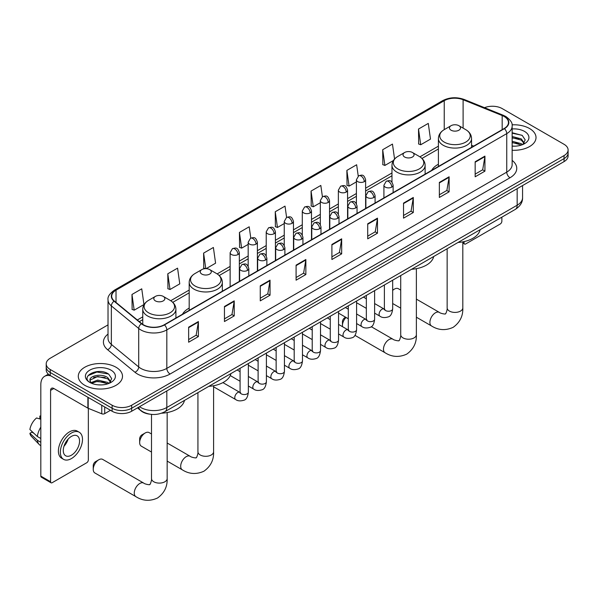 <?xml version="1.0" encoding="UTF-8"?>
<svg xmlns="http://www.w3.org/2000/svg" width="598" height="598" viewBox="0 0 598 598"><rect width="100%" height="100%" fill="white"/><g stroke="black" fill="none" stroke-linecap="round" stroke-linejoin="round"><path stroke-width="0.9" d="M189.185 308.112A24.406 14.09 0 0 0 182.487 314.227M438.401 164.233A24.406 14.09 0 0 0 431.696 170.34M149.919 414.19A13.814 7.976 180 0 1 141.18 410.931L137.488 407.881M108.021 324.878L50.254 358.232A13.814 7.976 0 0 0 46.21 363.876L46.21 369.885A13.814 7.976 0 0 0 50.254 375.529L112.118 411.245A13.814 7.976 0 0 0 131.657 411.245L564.056 161.602A13.814 7.976 0 0 0 568.1 155.958L568.1 152.953A13.814 7.976 0 0 1 564.056 158.597A13.814 7.976 0 0 0 568.1 152.953L568.1 149.948A13.814 7.976 0 0 0 564.056 144.305L502.193 108.589A13.814 7.976 0 0 0 484.522 107.685M46.21 363.876A13.814 7.976 0 0 0 50.254 369.512L112.118 405.227A13.814 7.976 0 0 0 131.657 405.227L131.657 408.24L564.056 158.597L131.657 408.24A13.814 7.976 0 0 1 112.118 408.24A13.814 7.976 0 0 0 131.657 408.24L131.657 411.245M50.254 369.512L50.254 372.517L112.118 408.24L50.254 372.517A13.814 7.976 0 0 1 46.21 366.88A13.814 7.976 0 0 0 50.254 372.517L50.254 375.529M529.536 128.518A22.104 12.76 0 0 0 512.052 124.825A22.104 12.76 0 0 1 529.536 128.518A22.104 12.76 0 0 1 536.017 137.54A22.104 12.76 0 0 0 529.536 128.518M116.027 367.254A22.104 12.76 0 0 0 91.943 364.488A22.104 12.76 0 0 0 78.293 376.277A22.104 12.76 0 0 0 84.767 385.299A22.104 12.76 0 0 0 108.858 388.072A22.104 12.76 0 0 0 122.5 376.277A22.104 12.76 0 0 0 116.027 367.254A22.104 12.76 0 0 0 91.943 364.488A22.104 12.76 0 0 0 78.293 376.277A22.104 12.76 0 0 0 84.767 385.299A22.104 12.76 0 0 0 108.858 388.072A22.104 12.76 0 0 0 122.5 376.277A22.104 12.76 0 0 0 116.027 367.254M504.144 116.483A14.733 8.507 180 0 1 508.457 122.5A14.733 8.507 180 0 1 504.144 128.518L164.218 324.774A14.733 8.507 180 0 1 141.726 323.638L114.368 301.078A14.733 8.507 180 0 1 111.706 296.197A14.733 8.507 180 0 1 116.019 290.187L444.239 100.688A14.733 8.507 180 0 1 463.106 99.739L502.178 115.534A14.733 8.507 180 0 1 504.144 116.483M504.406 116.333A15.107 8.723 0 0 0 502.387 115.354L463.323 99.567A15.107 8.723 0 0 0 443.978 100.539L115.758 290.037A15.107 8.723 0 0 0 114.069 301.205L141.427 323.757A15.107 8.723 0 0 0 164.472 324.923L504.406 128.667A15.107 8.723 0 0 0 504.406 116.333M188.639 327.181L188.639 342.213L198.401 336.577L198.401 321.537L188.639 327.181M188.639 339.552L196.159 335.201L198.364 322.038A3.685 2.13 -120 0 0 198.401 321.537M196.092 335.246L198.401 336.577M224.452 306.497L224.452 321.537L234.222 315.901L234.222 300.861L224.452 306.497M224.452 318.869L231.972 314.526L234.177 301.362A3.685 2.13 -120 0 0 234.222 300.861M231.912 314.563L234.222 315.901M260.265 285.822L260.265 300.861L270.034 295.218L270.034 280.178L260.265 285.822M260.265 298.193L267.792 293.85L269.997 280.679A3.685 2.13 -120 0 0 270.034 280.178M267.725 293.887L270.034 295.218M296.085 265.146L296.085 280.185L305.855 274.542L305.855 259.502L296.085 265.146M296.085 277.517L303.605 273.166L305.81 260.003A3.685 2.13 -120 0 0 305.855 259.502M303.545 273.211L305.855 274.542M475.163 161.752L475.163 176.791L484.933 171.148L484.933 156.115L475.163 161.752M475.163 174.123L482.691 169.78L484.896 156.609A3.685 2.13 -120 0 0 484.933 156.115M482.623 169.817L484.933 171.148M439.351 182.427L439.351 197.467L449.113 191.831L449.113 176.791L439.351 182.427M439.351 194.799L446.87 190.456L449.076 177.292A3.685 2.13 -120 0 0 449.113 176.791M446.803 190.493L449.113 191.831M403.53 203.111L403.53 218.15L413.3 212.507L413.3 197.467L403.53 203.111M403.53 215.482L411.058 211.131L413.263 197.968A3.685 2.13 -120 0 0 413.3 197.467M410.99 211.176L413.3 212.507M367.718 223.787L367.718 238.826L377.488 233.183L377.488 218.15L367.718 223.787M367.718 236.158L375.238 231.815L377.443 218.644A3.685 2.13 -120 0 0 377.488 218.15M375.17 231.852L377.488 233.183M331.897 244.462L331.897 259.502L341.667 253.866L341.667 238.826L331.897 244.462M331.897 256.834L339.425 252.491L341.63 239.327A3.685 2.13 -120 0 0 341.667 238.826M339.358 252.528L341.667 253.866M512.142 150.262A22.104 12.76 0 0 0 536.017 137.54A22.104 12.76 0 0 1 512.142 150.262M131.657 405.227L564.056 155.585A13.814 7.976 0 0 0 568.1 149.948M206.123 268.651L215.586 263.187L213.381 247.475L203.612 253.111L203.769 268.061M167.799 273.787L170.004 289.507L179.774 283.863L177.569 268.151L167.799 273.787L167.956 288.737M131.979 294.47L134.184 310.183L143.954 304.539L141.748 288.827L131.979 294.47L132.136 309.42M322.412 196.735L320.827 185.44L311.065 191.076L311.222 206.026M358.232 176.081L356.647 164.756L346.877 170.4L347.034 185.35M394.56 159.008L392.46 144.081L382.698 149.717L382.855 164.667M418.51 129.041L420.715 144.753L430.485 139.117L428.28 123.405L418.51 129.041L418.667 143.991M250.786 238.094L249.194 226.791L239.432 232.435L239.589 247.385M286.599 217.403L285.014 206.116L275.244 211.752L275.401 226.702M275.244 211.752L277.45 227.472L284.252 223.54M277.45 227.472L275.244 226.642M311.065 191.076L313.27 206.788L320.326 202.715M313.27 206.788L311.065 205.966M346.877 170.4L349.083 186.113L356.401 181.882M349.083 186.113L346.877 185.29M382.698 149.717L384.903 165.437L393.394 160.526M384.903 165.437L382.698 164.607M420.715 144.753L418.51 143.931M239.432 232.435L241.637 248.148L248.177 244.373M241.637 248.148L239.432 247.325M205.361 268.651L203.612 268.001M203.612 253.111L205.794 268.644M170.004 289.507L167.799 288.677M134.184 310.183L131.979 309.36M512.142 146.047L514.885 146.189M512.142 141.27L521.269 143.677L522.488 144.656M512.142 142.466L521.486 145.022M512.142 136.501L521.269 138.9L524.259 143.034M512.142 137.69L521.269 140.096L524.02 143.341M512.142 146.144A15.01 8.664 0 0 0 524.528 143.669A15.01 8.664 0 0 0 524.528 131.411A15.01 8.664 0 0 0 512.142 128.936M522.839 144.507L525.194 139.887L522.218 135.402L512.142 132.726M512.142 133.19L522.017 135.268M512.142 137.959L518.69 138.781M512.142 142.735L518.69 143.557M462.807 242.257L464.093 242.997A2.302 1.331 120 0 0 464.571 244.051A2.302 1.331 120 0 0 465.722 243.939L500.234 224.011A2.302 1.331 120 0 0 501.864 221.193L501.864 217.164M464.093 242.997L464.093 241.599M400.72 290.082L398.328 288.707A7.826 4.522 120 0 0 394.418 289.096L392.669 290.105L394.418 289.096A7.826 4.522 120 0 0 392.669 290.434M451.071 130.207A5.524 3.192 0 0 0 458.883 130.207A5.524 3.192 0 0 0 458.883 125.692L465.745 129.654A15.227 8.791 0 0 1 465.745 142.092A15.227 8.791 0 0 1 444.209 142.092A15.227 8.791 0 0 1 444.209 129.654C440.457 131.881 438.521 134.842 438.401 138.534A16.58 9.568 0 0 0 443.253 145.299A16.58 9.568 0 0 0 461.32 147.377A16.58 9.568 0 0 0 471.553 138.534C471.433 134.842 469.497 131.881 465.745 129.654L458.883 125.692A5.524 3.192 0 0 0 451.071 125.692A5.524 3.192 0 0 0 451.071 130.207M458.023 242.474A25.325 14.621 0 0 0 480.119 229.714M346.025 317.448A7.826 4.522 120 0 0 342.452 325.491L342.452 321.731A3.222 1.861 -60 0 1 344.732 317.777L345.666 317.239L344.732 317.777M342.452 325.491A7.826 4.522 120 0 0 342.564 326.71M404.637 157.012A5.524 3.192 0 0 0 412.456 157.012A5.524 3.192 0 0 0 412.456 152.505L419.318 156.467A15.227 8.791 0 0 1 419.318 168.898A15.227 8.791 0 0 1 397.782 168.898A15.227 8.791 0 0 1 397.782 156.467C394.03 158.694 392.094 161.647 391.967 165.34A16.58 9.568 0 0 0 396.825 172.104A16.58 9.568 0 0 0 414.892 174.182A16.58 9.568 0 0 0 425.126 165.34C424.999 161.647 423.063 158.694 419.318 156.467L412.456 152.505A5.524 3.192 0 0 0 404.637 152.505A5.524 3.192 0 0 0 404.637 157.012M411.588 269.279A25.325 14.621 0 0 0 433.692 256.527M139.663 442.565L139.663 438.805A3.222 1.861 -60 0 1 141.943 434.858L145.202 432.974A7.826 4.522 120 0 0 139.663 442.565A7.826 4.522 120 0 0 141.285 446.145L151.503 452.051M201.855 274.093A5.524 3.192 0 0 0 209.666 274.093A5.524 3.192 0 0 0 209.666 269.578L216.528 273.54A15.227 8.791 0 0 1 216.528 285.971A15.227 8.791 0 0 1 194.993 285.971A15.227 8.791 0 0 1 194.993 273.54C191.24 275.768 189.304 278.728 189.185 282.413A16.58 9.568 0 0 0 194.044 289.185A16.58 9.568 0 0 0 212.103 291.256A16.58 9.568 0 0 0 222.336 282.413C222.217 278.728 220.281 275.768 216.528 273.54L209.666 269.578A5.524 3.192 0 0 0 201.855 269.578A5.524 3.192 0 0 0 201.855 274.093M208.807 386.36A25.325 14.621 0 0 0 230.903 373.601M151.503 433.969L149.111 432.593A7.826 4.522 120 0 0 145.202 432.974L141.943 434.858M93.236 469.37L93.236 465.61A3.222 1.861 -60 0 1 95.516 461.663L98.767 459.787A7.826 4.522 120 0 0 93.236 469.37A7.826 4.522 120 0 0 94.858 472.958L135.881 496.639A7.826 4.522 -60 0 1 134.685 490.367A7.826 4.522 -60 0 1 139.797 483.468A7.826 4.522 -60 0 1 143.707 483.079C144.604 484.148 150.532 485.225 149.694 484.447C149.948 485.561 151.982 479.888 151.503 478.579A7.826 4.522 180 0 0 153.798 481.779A7.826 4.522 180 0 0 164.869 481.779A7.826 4.522 180 0 0 167.156 478.579C167.492 486.682 164.278 493.156 157.521 498.007C149.948 501.438 142.735 500.982 135.881 496.639M155.428 300.899A5.524 3.192 0 0 0 163.239 300.899A5.524 3.192 0 0 0 163.239 296.384L170.101 300.346A15.227 8.791 0 0 1 170.101 312.776A15.227 8.791 0 0 1 148.566 312.776A15.227 8.791 0 0 1 148.566 300.346C144.813 302.573 142.877 305.533 142.758 309.218A16.58 9.568 0 0 0 147.609 315.991A16.58 9.568 0 0 0 165.676 318.061A16.58 9.568 0 0 0 175.909 309.218C175.79 305.533 173.846 302.573 170.101 300.346L163.239 296.384A5.524 3.192 0 0 0 155.428 296.384A5.524 3.192 0 0 0 155.428 300.899M161.587 413.211A25.325 14.621 0 0 0 184.476 400.406M143.707 483.079L102.684 459.399A7.826 4.522 120 0 0 98.767 459.787L95.516 461.663M104.71 406.969L104.71 413.644L110.488 410.303M50.942 375.925A18.418 10.637 -120 0 0 44.626 376.306A18.418 10.637 -120 0 0 40.814 384.738L40.814 476.098L50.583 481.741L50.583 390.382A4.605 2.661 60 0 1 51.533 388.274A4.605 2.661 60 0 1 53.835 388.498L87.884 408.157L87.884 397.251M50.583 481.741A2.302 1.331 120 0 0 51.054 482.795L41.292 477.152A2.302 1.331 -60 0 1 40.814 476.098M51.054 482.795A2.302 1.331 120 0 0 52.205 482.683L86.725 462.755A2.302 1.331 120 0 0 88.347 459.937L88.347 408.367M104.71 413.644A2.302 1.331 180 0 1 101.765 413.794L88.19 408.307A2.302 1.331 180 0 1 87.884 408.157M71.416 455.198A11.512 6.645 120 0 0 78.936 445.054A11.512 6.645 120 0 0 77.172 435.83A11.512 6.645 120 0 0 71.416 436.398A11.512 6.645 120 0 0 63.896 446.542A11.512 6.645 120 0 0 65.66 455.766A11.512 6.645 120 0 0 71.416 455.198M63.979 446.272A11.512 6.645 120 0 0 68.112 439.119M40.814 416.387L39.834 416.088L39.834 418.406L40.814 418.966M79.25 432.242L77.292 431.113A15.653 9.037 120 0 0 69.465 431.883A15.653 9.037 120 0 0 59.239 445.682A15.653 9.037 120 0 0 61.639 458.225L63.59 459.354A15.653 9.037 120 0 0 71.416 458.584A15.653 9.037 120 0 0 81.649 444.785A15.653 9.037 120 0 0 79.25 432.242A15.653 9.037 120 0 0 71.416 433.012A15.653 9.037 120 0 0 61.19 446.811A15.653 9.037 120 0 0 63.59 459.354M40.814 427.151A15.197 8.776 120 0 0 37.353 436.518L29.9 429.536A11.975 6.914 120 0 1 36.583 417.972L40.814 419.25M40.814 438.513L37.353 436.518M33.929 433.311L31.903 432.145L29.9 433.296L37.353 440.278L40.814 442.273M37.353 440.278A15.197 8.776 120 0 0 39.229 444.516A15.197 8.776 120 0 0 40.38 445.42L40.814 445.674M40.814 415.819A11.975 6.914 120 0 0 39.834 416.088M29.9 433.296A11.975 6.914 120 0 0 31.313 436.278L39.229 444.516M97.9 384.828L101.376 384.925M91.001 382.623L97.706 380.066L107.76 382.414L108.971 383.393M91.621 383.266L97.706 381.262L107.976 383.759M91.105 383.086L90.029 380.567A10.405 6.01 0 0 0 91.711 383.348M110.742 381.771L107.76 377.644C101.511 372.98 88.654 375.858 90.029 380.567L89.992 380.104M90.059 380.709L90.343 379.939L97.706 376.486L107.76 378.833L110.51 382.085M109.329 383.243L111.684 378.631L108.709 374.146C98.177 366.574 79.459 376.553 90.268 382.668L90.799 382.997M111.011 370.155A15.01 8.664 0 0 0 89.782 370.155A15.01 8.664 0 0 0 89.782 382.406A15.01 8.664 0 0 0 111.011 382.406A15.01 8.664 0 0 0 111.011 370.155M88.07 375.649L96.883 372.031L108.5 374.012M93.58 377.413L96.883 376.807L105.181 377.517M93.58 382.182L96.883 381.584L105.181 382.294M139.536 406.692A18.418 10.637 0 0 0 140.769 407.485A18.418 10.637 0 0 0 166.82 407.485L517.165 205.211A18.418 10.637 0 0 0 522.562 197.691C522.697 202.266 520.26 206.175 515.259 209.427L164.913 411.701A9.209 5.315 60 0 0 166.82 407.485L166.82 390.943M517.165 188.669L517.165 205.211A9.209 5.315 60 0 1 515.259 209.427M138.788 407.126A9.209 6.159 129.5 0 0 140.395 410.123L137.6 407.814M564.056 161.602L564.056 155.585M112.118 411.245L112.118 405.227M512.142 160.391A23.023 13.291 180 0 1 510.004 177.77L170.079 374.027A4.605 2.661 60 0 1 166.82 368.383L506.745 172.127A18.418 10.637 0 0 0 512.142 164.607L512.142 126.111A18.418 10.637 180 0 1 506.745 133.631A4.605 2.661 -120 0 0 504.406 128.667M170.079 374.027A23.023 13.291 180 0 1 137.518 374.027A23.023 13.291 180 0 1 134.939 372.248L107.58 349.695A23.023 13.291 180 0 1 108.021 334.095M140.769 368.383A18.418 10.637 0 0 0 166.82 368.383L166.82 329.887A18.418 10.637 180 0 1 138.706 328.466L111.355 305.907A18.418 10.637 180 0 1 108.021 299.807L108.021 338.311A18.418 10.637 0 0 0 111.355 344.411L138.706 366.963A18.418 10.637 0 0 0 140.769 368.383M512.142 126.111C512.755 123.233 510.64 120.026 505.796 116.483L503.374 115.309A4.605 2.153 112 0 0 502.387 115.354M503.374 115.309L464.302 99.515C456.678 96.816 449.442 97.205 442.587 100.688A4.605 2.661 60 0 1 443.978 100.539M115.758 290.037A4.605 2.661 -120 0 0 114.368 290.18C109.591 293.618 107.476 296.825 108.021 299.807M114.069 301.205A4.605 3.08 129.5 0 0 111.355 305.907L111.355 344.411A4.605 3.08 -50.5 0 1 107.58 349.695M464.302 99.515A4.605 2.153 112 0 0 463.323 99.567M141.427 323.757A4.605 3.08 129.5 0 0 138.706 328.466L138.706 366.963A4.605 3.08 -50.5 0 1 134.939 372.248M164.472 324.923A4.605 2.661 60 0 1 166.82 329.887L506.745 133.631L506.745 172.127A4.605 2.661 60 0 0 510.004 177.77M116.019 290.187L116.019 302.439M502.178 115.534L502.178 129.654M463.106 99.739L463.106 128.136M473.661 146.114L471.553 145.262M444.239 100.688L444.239 129.639M438.401 146.166L419.923 156.833M391.967 172.979L365.617 188.191M356.401 193.513L347.573 198.611M338.363 203.925L329.535 209.023M320.326 214.338L311.498 219.436M302.289 224.751L293.461 229.849M284.252 235.171L275.424 240.261M266.215 245.584L257.387 250.682M248.177 255.996L239.342 261.094M230.133 266.409L217.141 273.914M189.185 290.052L170.714 300.719M142.758 316.858L137.316 319.997M331.897 244.941L341.63 239.327M367.718 224.265L377.443 218.644M403.53 203.582L413.263 197.968M439.351 182.906L449.076 177.292M475.163 162.23L484.896 156.609M296.085 265.617L305.81 260.003M260.265 286.3L269.997 280.679M224.452 306.976L234.177 301.362M188.639 327.652L198.364 322.038M462.807 241.869L462.807 307.895A7.826 4.522 180 0 1 460.512 311.087A7.826 4.522 180 0 1 449.442 311.087A7.826 4.522 180 0 1 447.147 307.895C447.625 309.203 445.592 314.877 445.338 313.763C446.183 314.533 440.248 313.457 439.358 312.395L416.372 299.127M462.807 307.895C463.136 315.991 459.929 322.471 453.172 327.323C445.592 330.746 438.379 330.29 431.524 325.955A7.826 4.522 -60 0 1 430.328 319.676A7.826 4.522 -60 0 1 435.441 312.784A7.826 4.522 -60 0 1 439.358 312.395M416.372 268.674L416.372 334.701A7.826 4.522 180 0 1 414.085 337.892A7.826 4.522 180 0 1 403.015 337.892A7.826 4.522 180 0 1 400.72 334.701C401.198 336.009 399.165 341.682 398.911 340.568C399.748 341.338 393.82 340.262 392.923 339.201L371.246 326.687M416.372 334.701C416.709 342.804 413.495 349.277 406.737 354.128C399.165 357.552 391.952 357.096 385.097 352.76A7.826 4.522 -60 0 1 383.894 346.489A7.826 4.522 -60 0 1 389.014 339.589A7.826 4.522 -60 0 1 392.923 339.201M213.591 385.747L213.591 451.774A7.826 4.522 180 0 1 211.296 454.973A7.826 4.522 180 0 1 200.225 454.973A7.826 4.522 180 0 1 197.931 451.774C198.409 453.082 196.376 458.756 196.129 457.642C196.966 458.419 191.031 457.343 190.142 456.274L167.156 443.006M213.591 451.774C213.927 459.877 210.713 466.35 203.955 471.202C196.376 474.633 189.162 474.177 182.315 469.834A7.826 4.522 -60 0 1 181.112 463.562A7.826 4.522 -60 0 1 186.225 456.663A7.826 4.522 -60 0 1 190.142 456.274M391.78 187.107A4.605 2.661 0 0 0 393.125 185.231C391.256 179.325 389.44 180.499 386.218 181.239A4.605 2.661 60 0 1 388.521 181.471A4.605 2.661 -120 0 1 391.78 187.107A4.605 2.661 0 0 1 385.269 187.107A4.605 2.661 0 0 1 383.916 185.231L386.218 181.239M374.625 313.135L379.939 316.2A4.141 2.392 -60 0 1 379.304 312.881A4.141 2.392 -60 0 1 382.01 309.226A4.141 2.392 -60 0 1 382.197 309.129A4.141 2.392 -60 0 1 384.08 309.024L374.625 303.56M384.619 309.443L384.245 309.749L384.379 308.852A4.141 2.392 -0 0 0 385.59 310.541A4.141 2.392 -0 0 0 391.264 310.646A4.141 2.392 -0 0 0 392.669 308.852C392.101 313.666 390.606 316.349 388.192 316.918C384.731 317.964 381.98 317.732 379.939 316.2M373.743 197.527A4.605 2.661 0 0 0 375.088 195.643C373.219 189.738 371.403 190.912 368.181 191.659A4.605 2.661 60 0 1 370.483 191.883A4.605 2.661 -120 0 1 373.743 197.527A4.605 2.661 0 0 1 367.224 197.527A4.605 2.661 0 0 1 365.879 195.643L368.181 191.659M356.587 323.548L361.902 326.613A4.141 2.392 -60 0 1 361.267 323.294A4.141 2.392 -60 0 1 363.973 319.638A4.141 2.392 -60 0 1 364.16 319.541A4.141 2.392 -60 0 1 366.043 319.437L356.587 313.98M366.574 319.855L366.208 320.162L366.342 319.265A4.141 2.392 -0 0 0 367.553 320.954A4.141 2.392 -0 0 0 373.227 321.059A4.141 2.392 -0 0 0 374.625 319.265C374.056 324.079 372.569 326.762 370.155 327.33C366.694 328.384 363.943 328.145 361.902 326.613M355.698 207.94A4.605 2.661 0 0 0 357.051 206.056C355.182 200.151 353.366 201.332 350.144 202.072A4.605 2.661 60 0 1 352.446 202.296A4.605 2.661 -120 0 1 355.698 207.94A4.605 2.661 0 0 1 349.187 207.94A4.605 2.661 0 0 1 347.842 206.056L350.144 202.072M338.55 333.961L343.865 337.025A4.141 2.392 -60 0 1 343.23 333.706A4.141 2.392 -60 0 1 345.936 330.059A4.141 2.392 -60 0 1 346.115 329.954A4.141 2.392 -60 0 1 348.006 329.849L338.55 324.393M348.537 330.268L348.171 330.574L348.298 329.677A4.141 2.392 -0 0 0 349.516 331.374A4.141 2.392 -0 0 0 355.19 331.471A4.141 2.392 -0 0 0 356.587 329.677C356.019 334.491 354.532 337.182 352.117 337.743C348.656 338.797 345.906 338.558 343.865 337.025M337.661 218.352A4.605 2.661 0 0 0 339.014 216.476C337.145 210.563 335.329 211.744 332.107 212.484A4.605 2.661 60 0 1 334.409 212.716A4.605 2.661 -120 0 1 337.661 218.352A4.605 2.661 0 0 1 331.15 218.352A4.605 2.661 0 0 1 329.804 216.476L332.107 212.484M320.513 344.373L325.82 347.445A4.141 2.392 -60 0 1 325.185 344.119A4.141 2.392 -60 0 1 327.898 340.471A4.141 2.392 -60 0 1 328.078 340.367A4.141 2.392 -60 0 1 329.969 340.262L320.513 334.805M330.5 340.681L330.133 340.987L330.26 340.09A4.141 2.392 -0 0 0 331.479 341.787A4.141 2.392 -0 0 0 337.145 341.892A4.141 2.392 -0 0 0 338.55 340.09C337.982 344.904 336.495 347.595 334.08 348.156C330.619 349.21 327.868 348.97 325.82 347.445M319.624 228.765A4.605 2.661 0 0 0 320.976 226.889C319.108 220.983 317.291 222.157 314.07 222.897A4.605 2.661 60 0 1 316.372 223.129A4.605 2.661 -120 0 1 319.624 228.765A4.605 2.661 0 0 1 313.113 228.765A4.605 2.661 0 0 1 311.767 226.889L314.07 222.897M302.476 354.793L307.783 357.858A4.141 2.392 -60 0 1 307.148 354.539A4.141 2.392 -60 0 1 309.854 350.884A4.141 2.392 -60 0 1 310.041 350.787A4.141 2.392 -60 0 1 311.932 350.682L302.476 345.218M312.462 351.093L312.089 351.4L312.223 350.51A4.141 2.392 -0 0 0 313.442 352.2A4.141 2.392 -0 0 0 319.108 352.304A4.141 2.392 -0 0 0 320.513 350.51C319.945 355.317 318.457 358.008 316.043 358.568C312.582 359.622 309.824 359.383 307.783 357.858M301.586 239.185A4.605 2.661 0 0 0 302.932 237.301C301.063 231.396 299.247 232.57 296.025 233.317A4.605 2.661 60 0 1 298.327 233.541A4.605 2.661 -120 0 1 301.586 239.185A4.605 2.661 0 0 1 295.076 239.185A4.605 2.661 0 0 1 293.723 237.301L296.025 233.317M284.439 365.206L289.746 368.271A4.141 2.392 -60 0 1 289.111 364.952A4.141 2.392 -60 0 1 291.817 361.297A4.141 2.392 -60 0 1 292.003 361.199A4.141 2.392 -60 0 1 293.887 361.095L284.439 355.638M294.425 361.513L294.052 361.82L294.186 360.923A4.141 2.392 -0 0 0 295.397 362.612A4.141 2.392 -0 0 0 301.071 362.717A4.141 2.392 -0 0 0 302.476 360.923C301.908 365.737 300.413 368.42 298.006 368.988C294.537 370.042 291.787 369.803 289.746 368.271M283.549 249.598A4.605 2.661 0 0 0 284.895 247.714C283.026 241.809 281.209 242.99 277.988 243.73A4.605 2.661 60 0 1 280.29 243.954A4.605 2.661 -120 0 1 283.549 249.598A4.605 2.661 0 0 1 277.038 249.598A4.605 2.661 0 0 1 275.685 247.714L277.988 243.73M266.402 375.619L271.709 378.684A4.141 2.392 -60 0 1 271.073 375.365A4.141 2.392 -60 0 1 273.779 371.709A4.141 2.392 -60 0 1 273.966 371.612A4.141 2.392 -60 0 1 275.85 371.508L266.402 366.051M276.388 371.926L276.014 372.233L276.149 371.336A4.141 2.392 -0 0 0 277.36 373.025A4.141 2.392 -0 0 0 283.033 373.13A4.141 2.392 -0 0 0 284.439 371.336C283.871 376.149 282.376 378.84 279.969 379.401C276.5 380.455 273.749 380.216 271.709 378.684M265.512 260.01A4.605 2.661 0 0 0 266.858 258.134C264.989 252.221 263.172 253.403 259.951 254.143A4.605 2.661 60 0 1 262.253 254.374A4.605 2.661 -120 0 1 265.512 260.01A4.605 2.661 0 0 1 259.001 260.01A4.605 2.661 0 0 1 257.648 258.134L259.951 254.143M248.357 386.031L253.672 389.096A4.141 2.392 -60 0 1 253.036 385.777A4.141 2.392 -60 0 1 255.742 382.129A4.141 2.392 -60 0 1 255.929 382.025A4.141 2.392 -60 0 1 257.813 381.92L248.357 376.463M258.351 382.339L257.977 382.645L258.112 381.748A4.141 2.392 -0 0 0 259.323 383.445A4.141 2.392 -0 0 0 264.996 383.542A4.141 2.392 -0 0 0 266.402 381.748C265.833 386.562 264.338 389.253 261.924 389.814C258.463 390.868 255.712 390.629 253.672 389.096M247.475 270.423A4.605 2.661 0 0 0 248.82 268.547C246.952 262.642 245.135 263.815 241.913 264.555A4.605 2.661 60 0 1 244.216 264.787A4.605 2.661 -120 0 1 247.475 270.423A4.605 2.661 0 0 1 240.957 270.423A4.605 2.661 0 0 1 239.611 268.547L241.913 264.555M213.591 386.786L235.634 399.516A4.141 2.392 -60 0 1 234.999 396.19A4.141 2.392 -60 0 1 237.705 392.542A4.141 2.392 -60 0 1 237.884 392.445A4.141 2.392 -60 0 1 239.776 392.333L222.912 382.6M240.306 392.751L239.94 393.058L240.075 392.168A4.141 2.392 -0 0 0 241.286 393.858A4.141 2.392 -0 0 0 246.959 393.962A4.141 2.392 -0 0 0 248.357 392.168C247.789 396.975 246.301 399.666 243.887 400.226C240.426 401.28 237.675 401.041 235.634 399.516M364.264 181.643A4.605 2.661 0 0 0 365.617 179.759C363.748 173.854 361.932 175.027 358.703 175.775A4.605 2.661 60 0 1 361.013 175.999A4.605 2.661 -120 0 1 364.264 181.643A4.605 2.661 0 0 1 357.754 181.643A4.605 2.661 0 0 1 356.401 179.759L358.703 175.775M346.227 192.055A4.605 2.661 0 0 0 347.573 190.171C345.704 184.266 343.887 185.447 340.666 186.187A4.605 2.661 60 0 1 342.968 186.412A4.605 2.661 -120 0 1 346.227 192.055A4.605 2.661 0 0 1 339.716 192.055A4.605 2.661 0 0 1 338.363 190.171L340.666 186.187M328.19 202.468A4.605 2.661 0 0 0 329.535 200.592C327.667 194.679 325.85 195.86 322.628 196.6A4.605 2.661 60 0 1 324.931 196.832A4.605 2.661 -120 0 1 328.19 202.468A4.605 2.661 0 0 1 321.679 202.468A4.605 2.661 0 0 1 320.326 200.592L322.628 196.6M310.153 212.881A4.605 2.661 0 0 0 311.498 211.004C309.629 205.099 307.813 206.273 304.591 207.013A4.605 2.661 60 0 1 306.894 207.244A4.605 2.661 -120 0 1 310.153 212.881A4.605 2.661 0 0 1 303.635 212.881A4.605 2.661 0 0 1 302.289 211.004L304.591 207.013M292.108 223.301A4.605 2.661 0 0 0 293.461 221.417C291.592 215.512 289.776 216.685 286.554 217.433A4.605 2.661 60 0 1 288.856 217.657A4.605 2.661 -120 0 1 292.108 223.301A4.605 2.661 0 0 1 285.597 223.301A4.605 2.661 0 0 1 284.252 221.417L286.554 217.433M274.071 233.713A4.605 2.661 0 0 0 275.424 231.83C273.555 225.924 271.739 227.098 268.517 227.845A4.605 2.661 60 0 1 270.819 228.07A4.605 2.661 -120 0 1 274.071 233.713A4.605 2.661 0 0 1 267.56 233.713A4.605 2.661 0 0 1 266.215 231.83L268.517 227.845M256.034 244.126A4.605 2.661 0 0 0 257.387 242.242C255.518 236.337 253.702 237.518 250.48 238.258A4.605 2.661 60 0 1 252.782 238.49A4.605 2.661 -120 0 1 256.034 244.126A4.605 2.661 0 0 1 249.523 244.126A4.605 2.661 0 0 1 248.177 242.242L250.48 238.258M237.997 254.539A4.605 2.661 0 0 0 239.342 252.662C237.473 246.757 235.657 247.931 232.435 248.671A4.605 2.661 60 0 1 234.737 248.903A4.605 2.661 -120 0 1 237.997 254.539A4.605 2.661 0 0 1 231.486 254.539A4.605 2.661 0 0 1 230.133 252.662L232.435 248.671M50.583 390.382L53.835 388.498M88.19 397.431L88.19 408.307M101.765 413.794L101.765 405.265M164.913 411.701C157.498 415.423 150.091 415.423 142.683 411.701L140.395 410.123M522.562 197.691L522.562 185.559M442.587 100.688L114.368 290.18M438.401 148.977L421.986 158.448M391.967 175.782L365.617 190.994M356.401 196.316L347.573 201.414M338.363 206.729L329.535 211.827M320.326 217.141L311.498 222.239M302.289 227.554L293.461 232.652M284.252 237.974L275.424 243.065M266.215 248.387L257.387 253.485M248.177 258.799L239.342 263.897M230.133 269.212L219.204 275.529M189.185 292.856L172.777 302.334M142.758 319.661L139.319 321.649M464.571 244.051L462.807 243.035M431.524 325.955L416.372 317.202M400.72 308.164L392.669 303.515M471.553 147.332L471.553 138.534M438.401 166.468L438.401 138.534M451.071 125.692L444.209 129.654M447.147 248.753L447.147 307.895M385.097 352.76L354.943 335.351M425.126 174.138L425.126 165.34M391.967 182.181L391.967 165.34M404.637 152.505L397.782 156.467M400.72 275.558L400.72 334.701M182.315 469.834L167.156 461.088M222.336 291.211L222.336 282.413M189.185 310.355L189.185 282.413M201.855 269.578L194.993 273.54M197.931 392.639L197.931 451.774M167.156 412.553L167.156 478.579M175.909 318.016L175.909 309.218M142.758 324.385L142.758 309.218M155.428 296.384L148.566 300.346M151.503 414.384L151.503 478.579M384.925 309.353L384.08 309.024M392.669 280.208L392.669 308.852M393.125 192.608L393.125 185.231M366.342 308.351L356.587 302.723M384.379 284.992L384.379 308.852M383.916 197.931L383.916 185.231M366.342 298.776L363.42 297.094M366.888 319.766L366.043 319.437M374.625 290.621L374.625 319.265M375.088 203.021L375.088 195.643M348.298 318.764L338.55 313.135M366.342 295.405L366.342 319.265M365.879 208.343L365.879 195.643M348.298 309.188L345.382 307.507M348.851 330.186L348.006 329.849M356.587 301.041L356.587 329.677M357.051 213.441L357.051 206.056M330.26 329.177L320.513 323.548M348.298 305.825L348.298 329.677M347.842 218.756L347.842 206.056M330.26 319.609L327.345 317.919M330.806 340.598L329.969 340.262M338.55 311.453L338.55 340.09M339.014 223.854L339.014 216.476M312.223 339.589L302.476 333.961M330.26 316.237L330.26 340.09M329.804 229.169L329.804 216.476M312.223 330.021L309.308 328.339M312.769 351.011L311.932 350.682M320.513 321.866L320.513 350.51M320.976 234.267L320.976 226.889M294.186 350.009L284.439 344.373M312.223 326.65L312.223 350.51M311.767 239.581L311.767 226.889M294.186 340.434L291.271 338.752M294.732 361.424L293.887 361.095M302.476 332.279L302.476 360.923M302.932 244.679L302.932 237.301M276.149 360.422L266.402 354.793M294.186 337.063L294.186 360.923M293.723 250.001L293.723 237.301M276.149 350.847L273.234 349.165M276.695 371.836L275.85 371.508M284.439 342.691L284.439 371.336M284.895 255.099L284.895 247.714M258.112 370.835L248.357 365.206M276.149 347.483L276.149 371.336M275.685 260.414L275.685 247.714M258.112 361.267L255.189 359.577M258.657 382.257L257.813 381.92M266.402 353.112L266.402 381.748M266.858 265.512L266.858 258.134M240.075 381.247L230.245 375.574M258.112 357.896L258.112 381.748M257.648 270.827L257.648 258.134M240.075 371.679L237.152 369.99M240.62 392.669L239.776 392.333M248.357 363.524L248.357 392.168M248.82 275.925L248.82 268.547M240.075 368.308L240.075 392.168M239.611 281.239L239.611 268.547M365.617 208.493L365.617 179.759M356.401 203.709L356.401 179.759M347.573 218.905L347.573 190.171M338.363 214.121L338.363 190.171M329.535 229.326L329.535 200.592M320.326 224.534L320.326 200.592M311.498 239.738L311.498 211.004M302.289 234.947L302.289 211.004M293.461 250.151L293.461 221.417M284.252 245.367L284.252 221.417M275.424 260.564L275.424 231.83M266.215 255.78L266.215 231.83M257.387 270.984L257.387 242.242M248.177 266.192L248.177 242.242M239.342 281.396L239.342 252.662M230.133 286.711L230.133 252.662M44.626 376.306L48.356 374.154"/></g></svg>
